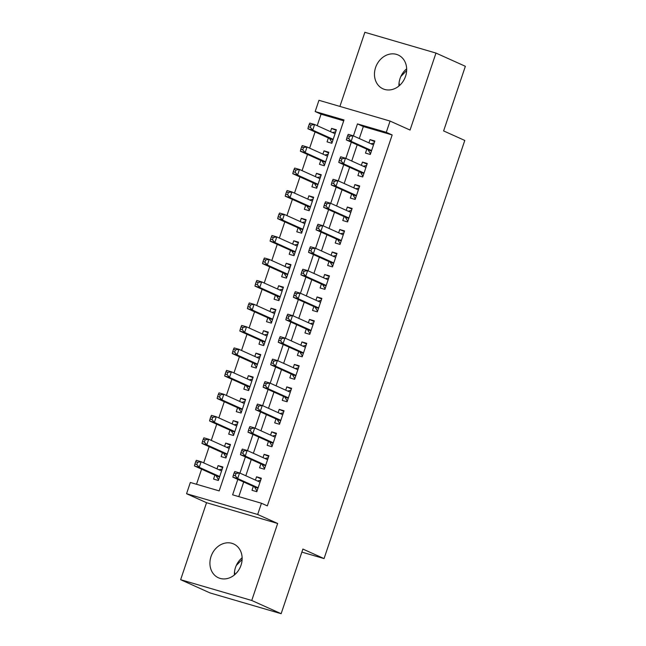 <?xml version="1.0" encoding="UTF-8"?>
<svg xmlns="http://www.w3.org/2000/svg" width="646" height="646" viewBox="0 0 646 646"><rect width="100%" height="100%" fill="white"/><g stroke="black" fill="none" stroke-linecap="round" stroke-linejoin="round"><path stroke-width="0.97" d="M398.937 86.007A18.54 15.577 114.2 0 1 400.044 78.537A18.54 15.577 114.2 0 1 406.673 68.815M375.584 67.531A18.54 15.577 -65.8 0 0 382.973 88.817A18.54 15.577 -65.8 0 0 405.567 76.285A18.54 15.577 -65.8 0 0 398.186 55.007A18.54 15.577 -65.8 0 0 375.584 67.531M242.121 557.764A18.54 15.577 -65.8 0 0 235.491 567.495A18.54 15.577 -65.8 0 0 234.385 574.964M211.032 556.489A18.54 15.577 -65.8 0 0 218.421 577.774A18.54 15.577 -65.8 0 0 241.023 565.242A18.54 15.577 -65.8 0 0 233.634 543.956A18.54 15.577 -65.8 0 0 211.032 556.489M343.72 120.81L321.054 114.189L315.175 111.54L318.954 100.3L390.071 121.068L386.292 132.309L357.456 123.895L353.419 135.902M301.868 552.112L324.058 558.588L464.781 140.448L443.616 130.928L465.362 66.296L435.969 53.069L364.861 32.3L339.909 106.42M324.058 558.588L302.893 549.068L281.139 613.7L210.031 592.931L180.638 579.704L251.746 600.473L277.659 523.478L257.673 514.482L186.557 493.714L190.344 482.473L219.172 490.895L344.003 119.962L315.175 111.54M277.659 523.478L206.55 502.709L180.638 579.704M206.55 502.709L186.557 493.714M321.054 114.189L317.194 125.671M315.078 131.946L309.628 148.152M307.512 154.426L302.062 170.633M299.946 176.907L294.495 193.114M292.38 199.388L286.929 215.594M284.813 221.869L279.363 238.075M277.247 244.35L271.796 260.556M269.681 266.83L264.23 283.037M262.115 289.311L256.664 305.518M254.548 311.792L249.098 327.998M246.99 334.273L241.531 350.479M239.424 356.754L233.965 372.96M231.857 379.234L226.407 395.441M224.291 401.715L218.841 417.922M216.725 424.196L211.274 440.402M209.159 446.677L203.708 462.883M201.592 469.157L196.505 484.274M281.139 613.7L251.746 600.473M366.807 149.153L365.483 153.086L370.287 154.491L374.825 141.006L370.021 139.601L368.923 142.879M359.241 171.634L357.916 175.567L362.721 176.972L367.259 163.486L362.454 162.081L361.356 165.36M351.674 194.115L350.35 198.047L355.155 199.452L359.701 185.967L354.888 184.562L353.79 187.841M344.108 216.596L342.784 220.528L347.588 221.933L352.135 208.448L347.33 207.043L346.224 210.321M336.542 239.077L335.226 243.009L340.03 244.414L344.568 230.929L339.764 229.524L338.657 232.802M328.984 261.557L327.659 265.49L332.464 266.895L337.002 253.41L332.197 252.005L331.091 255.283M321.417 284.038L320.093 287.971L324.898 289.376L329.436 275.89L324.631 274.485L323.525 277.764M313.851 306.519L312.527 310.451L317.331 311.856L321.87 298.371L317.065 296.966L315.959 300.245M306.285 329L304.96 332.932L309.765 334.337L314.303 320.852L309.499 319.447L308.392 322.725M298.718 351.481L297.394 355.413L302.199 356.818L306.737 343.333L301.932 341.928L300.834 345.206M291.152 373.961L289.828 377.894L294.633 379.299L299.171 365.814L294.366 364.409L293.268 367.687M283.586 396.442L282.262 400.375L287.066 401.78L291.604 388.294L286.8 386.889L285.702 390.168M276.02 418.923L274.695 422.855L279.5 424.26L284.038 410.775L279.233 409.37L278.135 412.649M268.453 441.404L267.129 445.336L271.934 446.741L276.472 433.256L271.667 431.851L270.569 435.129M260.887 463.885L259.563 467.817L264.367 469.222L268.914 455.737L264.101 454.332L263.003 457.61M222.684 467.647L218.098 465.588L216.999 468.859M214.884 475.141L213.56 479.074L218.364 480.479L222.902 466.985L218.098 465.588M230.251 445.167L225.664 443.108L224.566 446.378M222.45 452.66L221.126 456.593L225.93 457.998L230.469 444.505L225.664 443.108M237.817 422.686L233.23 420.627L232.132 423.897M230.016 430.179L228.692 434.112L233.497 435.517L238.035 422.024L233.23 420.627M245.383 400.205L240.796 398.146L239.69 401.416M237.583 407.699L236.258 411.631L241.063 413.036L245.601 399.543L240.796 398.146M252.941 377.724L248.363 375.665L247.256 378.936M245.149 385.218L243.825 389.15L248.629 390.555L253.167 377.062L248.363 375.665M260.508 355.243L255.929 353.184L254.823 356.455M252.715 362.737L251.391 366.67L256.196 368.075L260.734 354.581L255.929 353.184M268.074 332.763L263.495 330.704L262.389 333.974M260.281 340.256L258.957 344.189L263.762 345.594L268.3 332.109L263.495 330.704M275.64 310.282L271.062 308.223L269.955 311.493M267.84 317.775L266.523 321.708L271.328 323.113L275.866 309.628L271.062 308.223M283.206 287.801L278.628 285.742L277.522 289.012M275.406 295.295L274.082 299.227L278.886 300.632L283.433 287.147L278.628 285.742M290.773 265.32L286.194 263.261L285.088 266.532M282.972 272.814L281.648 276.746L286.453 278.151L290.999 264.666L286.194 263.261M298.339 242.839L293.752 240.78L292.654 244.051M290.538 250.333L289.214 254.266L294.019 255.671L298.557 242.185L293.752 240.78M305.905 220.359L301.319 218.3L300.22 221.57M298.105 227.852L296.78 231.785L301.585 233.19L306.123 219.705L301.319 218.3M313.471 197.878L308.885 195.819L307.787 199.089M305.671 205.371L304.347 209.304L309.151 210.709L313.69 197.224L308.885 195.819M321.038 175.397L316.451 173.338L315.353 176.608M313.237 182.891L311.913 186.823L316.718 188.228L321.256 174.743L316.451 173.338M328.604 152.916L324.017 150.857L322.919 154.128M320.804 160.41L319.479 164.342L324.284 165.747L328.822 152.262L324.017 150.857M328.37 137.929L327.046 141.862L331.85 143.267L336.388 129.781L331.584 128.376L330.486 131.647M237.817 479.389L232.625 494.828L261.452 503.242L267.331 505.891L392.17 134.957L363.335 126.535L359.297 138.543M357.181 144.825L351.731 161.024M349.615 167.306L344.165 183.504M342.049 189.787L336.598 205.985M334.483 212.268L329.032 228.466M326.924 234.748L321.466 250.947M319.358 257.229L313.899 273.428M311.792 279.71L306.333 295.908M304.226 302.191L298.775 318.389M296.659 324.672L291.209 340.87M289.093 347.152L283.642 363.351M281.527 369.633L276.076 385.832M273.961 392.114L268.51 408.312M266.394 414.595L260.944 430.793M258.828 437.076L253.377 453.274M251.262 459.556L245.811 475.755M243.695 482.037L238.786 496.629M253.321 486.365L251.997 490.298L256.801 491.703L261.347 478.218L256.543 476.813L255.436 480.091M390.071 121.068L410.057 130.064L435.969 53.069M392.17 134.957L386.292 132.309M261.452 503.242L257.673 514.482M351.303 142.177L345.852 158.383M343.737 164.657L338.286 180.864M336.17 187.138L330.72 203.345M328.604 209.619L323.153 225.825M321.046 232.1L315.587 248.306M313.48 254.581L308.021 270.787M305.913 277.061L300.455 293.268M298.347 299.542L292.896 315.749M290.781 322.023L285.33 338.229M283.214 344.504L277.764 360.71M275.648 366.985L270.198 383.191M268.082 389.465L262.631 405.672M260.516 411.946L255.065 428.153M252.949 434.427L247.499 450.633M245.383 456.908L239.932 473.114M363.335 126.535L357.456 123.895M261.121 478.872L256.543 476.813M336.17 130.435L331.584 128.376M268.688 456.391L264.101 454.332M276.254 433.91L271.667 431.851M283.82 411.429L279.233 409.37M291.386 388.949L286.8 386.889M298.953 366.468L294.366 364.409M306.519 343.987L301.932 341.928M314.085 321.506L309.499 319.447M321.643 299.025L317.065 296.966M329.21 276.545L324.631 274.485M336.776 254.064L332.197 252.005M344.342 231.583L339.764 229.524M351.909 209.102L347.33 207.043M359.475 186.621L354.888 184.562M367.041 164.141L362.454 162.081M374.607 141.66L370.021 139.601M236.275 565.5L242.113 559.476M234.918 574.512L234.53 571.678M400.827 76.543L406.665 70.519M399.47 85.555L399.083 82.72M234.102 472.961L233.343 475.206L235.265 475.771L236.024 473.518L234.102 472.961L234.756 471.54L239.561 472.945L260.023 482.15M236.024 473.518L239.561 472.945L237.671 478.565L232.867 477.16L254.266 486.793A2.374 1.284 106.3 0 1 254.645 487.149L257.019 491.057M258.125 487.77L237.671 478.565L235.265 475.771M257.463 480.995L260.685 480.18M233.343 475.206L232.867 477.16M221.578 470.926L201.124 461.72L199.234 467.341L194.43 465.936L215.829 475.561A2.374 1.284 -73.7 0 1 216.208 475.924L218.582 479.833M222.24 468.956L219.018 469.771M196.828 464.547L197.587 462.294L195.665 461.737L194.906 463.981L196.828 464.547L199.234 467.341L219.688 476.546M195.665 461.737L196.319 460.315L201.124 461.72L197.587 462.294M194.43 465.936L194.906 463.981M241.669 450.48L240.91 452.725L242.831 453.29L243.59 451.037L241.669 450.48L242.323 449.059L247.127 450.464L267.589 459.669M243.59 451.037L247.127 450.464L245.238 456.084L240.433 454.679L261.832 464.312A2.374 1.284 106.3 0 1 262.211 464.668L264.585 468.576M265.692 465.29L245.238 456.084L242.831 453.29M265.03 458.515L268.251 457.699M240.91 452.725L240.433 454.679M249.235 427.999L248.476 430.244L250.398 430.809L251.157 428.556L249.235 427.999L249.889 426.578L254.694 427.983L275.148 437.189M251.157 428.556L254.694 427.983L252.804 433.603L247.999 432.198L269.398 441.832A2.374 1.284 106.3 0 1 269.778 442.187L272.152 446.095M273.258 442.809L252.804 433.603L250.398 430.809M272.596 436.034L275.818 435.218M248.476 430.244L247.999 432.198M256.801 405.518L256.042 407.763L257.964 408.329L258.723 406.076L256.801 405.518L257.455 404.097L262.26 405.502L282.714 414.708M258.723 406.076L262.26 405.502L260.37 411.122L255.566 409.717L276.964 419.351A2.374 1.284 106.3 0 1 277.344 419.706L279.718 423.615M280.824 420.328L260.37 411.122L257.964 408.329M280.162 413.553L283.376 412.737M256.042 407.763L255.566 409.717M264.367 383.038L263.608 385.282L265.53 385.848L266.289 383.595L264.367 383.038L265.022 381.616L269.826 383.021L290.28 392.227M266.289 383.595L269.826 383.021L267.937 388.642L263.132 387.237L284.531 396.87A2.374 1.284 106.3 0 1 284.91 397.225L287.284 401.134M288.391 397.847L267.937 388.642L265.53 385.848M287.72 391.072L290.942 390.257M263.608 385.282L263.132 387.237M229.144 448.445L208.69 439.24L206.801 444.86L201.988 443.455L223.387 453.08A2.374 1.284 -73.7 0 1 223.774 453.444L226.148 457.352M229.806 446.475L226.585 447.29M204.394 442.066L205.153 439.813L203.232 439.256L202.473 441.501L204.394 442.066L206.801 444.86L227.255 454.065M203.232 439.256L203.886 437.835L208.69 439.24L205.153 439.813M201.988 443.455L202.473 441.501M236.711 425.964L216.257 416.759L214.359 422.379L209.554 420.974L230.953 430.599A2.374 1.284 -73.7 0 1 231.341 430.963L233.715 434.871M237.373 423.994L234.151 424.81M211.961 419.585L212.72 417.332L210.798 416.775L210.039 419.02L211.961 419.585L214.359 422.379L234.821 431.585M210.798 416.775L211.452 415.354L216.257 416.759L212.72 417.332M209.554 420.974L210.039 419.02M244.277 403.484L223.823 394.278L221.925 399.898L217.121 398.493L238.519 408.119A2.374 1.284 -73.7 0 1 238.907 408.482L241.281 412.39M244.939 401.513L241.717 402.329M219.527 397.104L220.286 394.851L218.364 394.294L217.605 396.539L219.527 397.104L221.925 399.898L242.387 409.104M218.364 394.294L219.018 392.873L223.823 394.278L220.286 394.851M217.121 398.493L217.605 396.539M251.843 381.003L231.389 371.797L229.492 377.417L224.687 376.012L246.086 385.638A2.374 1.284 -73.7 0 1 246.473 386.001L248.847 389.909M252.505 379.032L249.283 379.848M227.093 374.623L227.844 372.371L225.922 371.813L225.171 374.058L227.093 374.623L229.492 377.417L249.954 386.623M225.922 371.813L226.576 370.392L231.389 371.797L227.844 372.371M224.687 376.012L225.171 374.058M271.934 360.557L271.175 362.802L273.096 363.367L273.856 361.114L271.934 360.557L272.588 359.136L277.392 360.541L297.846 369.746M273.856 361.114L277.392 360.541L275.503 366.161L270.69 364.756L292.089 374.389A2.374 1.284 106.3 0 1 292.476 374.745L294.851 378.653M295.957 375.366L275.503 366.161L273.096 363.367M295.287 368.591L298.509 367.776M271.175 362.802L270.69 364.756M259.409 358.522L238.947 349.316L237.058 354.937L232.253 353.532L253.652 363.157A2.374 1.284 -73.7 0 1 254.04 363.52L256.414 367.429M260.072 356.552L256.85 357.367M234.66 352.143L235.41 349.89L233.489 349.333L232.738 351.577L234.66 352.143L237.058 354.937L257.52 364.142M233.489 349.333L234.143 347.911L238.947 349.316L235.41 349.89M232.253 353.532L232.738 351.577M279.5 338.076L278.741 340.321L280.663 340.886L281.422 338.641L279.5 338.076L280.154 336.655L284.959 338.06L305.413 347.265M281.422 338.641L284.959 338.06L283.061 343.68L278.256 342.275L299.655 351.909A2.374 1.284 106.3 0 1 300.043 352.264L302.417 356.172M303.523 352.886L283.061 343.68L280.663 340.886M302.853 346.111L306.075 345.295M278.741 340.321L278.256 342.275M266.976 336.041L246.514 326.836L244.624 332.456L239.819 331.051L261.218 340.676A2.374 1.284 -73.7 0 1 261.606 341.04L263.98 344.948M267.638 334.071L264.416 334.886M242.226 329.662L242.977 327.409L241.055 326.852L240.304 329.097L242.226 329.662L244.624 332.456L265.086 341.661M241.055 326.852L241.709 325.431L246.514 326.836L242.977 327.409M239.819 331.051L240.304 329.097M287.066 315.595L286.307 317.84L288.229 318.405L288.988 316.16L287.066 315.595L287.72 314.174L292.525 315.579L312.979 324.785M288.988 316.16L292.525 315.579L290.627 321.199L285.823 319.794L307.221 329.428A2.374 1.284 106.3 0 1 307.609 329.783L309.983 333.691M311.089 330.405L290.627 321.199L288.229 318.405M310.419 323.63L313.641 322.814M286.307 317.84L285.823 319.794M274.542 313.56L254.08 304.355L252.19 309.975L247.386 308.57L268.784 318.195A2.374 1.284 -73.7 0 1 269.172 318.559L271.546 322.467M275.204 311.59L271.982 312.406M249.792 307.181L250.543 304.928L248.621 304.371L247.862 306.616L249.792 307.181L252.19 309.975L272.652 319.181M248.621 304.371L249.275 302.95L254.08 304.355L250.543 304.928M247.386 308.57L247.862 306.616M294.624 293.114L293.873 295.359L295.795 295.925L296.546 293.68L294.624 293.114L295.279 291.693L300.091 293.098L320.545 302.304M296.546 293.68L300.091 293.098L298.194 298.718L293.389 297.313L314.788 306.947A2.374 1.284 106.3 0 1 315.175 307.302L317.549 311.21M318.656 307.924L298.194 298.718L295.795 295.925M317.985 301.149L321.207 300.333M293.873 295.359L293.389 297.313M282.108 291.08L261.646 281.874L259.757 287.494L254.952 286.089L276.351 295.715A2.374 1.284 -73.7 0 1 276.73 296.078L279.104 299.986M282.77 289.109L279.548 289.925M257.35 284.7L258.109 282.447L256.187 281.89L255.428 284.135L257.35 284.7L259.757 287.494L280.211 296.7M256.187 281.89L256.842 280.469L261.646 281.874L258.109 282.447M254.952 286.089L255.428 284.135M302.191 270.634L301.44 272.878L303.362 273.444L304.113 271.199L302.191 270.634L302.845 269.212L307.649 270.617L328.111 279.823M304.113 271.199L307.649 270.617L305.76 276.238L300.955 274.833L322.354 284.466A2.374 1.284 106.3 0 1 322.742 284.821L325.116 288.73M326.222 285.443L305.76 276.238L303.362 273.444M325.552 278.668L328.774 277.853M301.44 272.878L300.955 274.833M289.674 268.599L269.212 259.393L267.323 265.013L262.518 263.608L283.917 273.234A2.374 1.284 -73.7 0 1 284.297 273.597L286.671 277.505M290.337 266.628L287.115 267.444M264.917 262.219L265.676 259.967L263.754 259.409L262.995 261.654L264.917 262.219L267.323 265.013L287.777 274.219M263.754 259.409L264.408 257.988L269.212 259.393L265.676 259.967M262.518 263.608L262.995 261.654M309.757 248.153L309.006 250.398L310.928 250.963L311.679 248.718L309.757 248.153L310.411 246.732L315.216 248.137L335.678 257.342M311.679 248.718L315.216 248.137L313.326 253.757L308.522 252.352L329.92 261.985A2.374 1.284 106.3 0 1 330.308 262.341L332.682 266.249M333.788 262.962L313.326 253.757L310.928 250.963M333.118 256.187L336.34 255.372M309.006 250.398L308.522 252.352M297.241 246.118L276.779 236.912L274.889 242.533L270.085 241.128L291.483 250.753A2.374 1.284 -73.7 0 1 291.863 251.116L294.237 255.025M297.903 244.148L294.681 244.963M272.483 239.739L273.242 237.486L271.32 236.929L270.561 239.173L272.483 239.739L274.889 242.533L295.343 251.738M271.32 236.929L271.974 235.507L276.779 236.912L273.242 237.486M270.085 241.128L270.561 239.173M317.323 225.672L316.564 227.917L318.486 228.482L319.245 226.237L317.323 225.672L317.977 224.251L322.782 225.656L343.244 234.861M319.245 226.237L322.782 225.656L320.892 231.276L316.088 229.871L337.487 239.505A2.374 1.284 106.3 0 1 337.874 239.86L340.248 243.768M341.354 240.482L320.892 231.276L318.486 228.482M340.684 233.707L343.906 232.891M316.564 227.917L316.088 229.871M304.799 223.637L284.345 214.432L282.455 220.052L277.651 218.647L299.05 228.272A2.374 1.284 -73.7 0 1 299.429 228.636L301.803 232.544M305.461 221.667L302.247 222.482M280.049 217.258L280.808 215.005L278.886 214.448L278.127 216.693L280.049 217.258L282.455 220.052L302.909 229.257M278.886 214.448L279.54 213.027L284.345 214.432L280.808 215.005M277.651 218.647L278.127 216.693M324.89 203.191L324.13 205.436L326.052 206.001L326.811 203.756L324.89 203.191L325.544 201.77L330.348 203.175L350.81 212.381M326.811 203.756L330.348 203.175L328.459 208.795L323.654 207.39L345.053 217.024A2.374 1.284 106.3 0 1 345.432 217.379L347.806 221.287M348.913 218.001L328.459 208.795L326.052 206.001M348.251 211.226L351.472 210.41M324.13 205.436L323.654 207.39M312.365 201.156L291.911 191.951L290.022 197.571L285.217 196.166L306.616 205.791A2.374 1.284 -73.7 0 1 306.995 206.155L309.369 210.063M313.027 199.186L309.805 200.002M287.615 194.777L288.374 192.524L286.453 191.967L285.694 194.212L287.615 194.777L290.022 197.571L310.476 206.777M286.453 191.967L287.107 190.546L291.911 191.951L288.374 192.524M285.217 196.166L285.694 194.212M332.456 180.71L331.697 182.955L333.619 183.521L334.378 181.276L332.456 180.71L333.11 179.289L337.915 180.694L358.377 189.9M334.378 181.276L337.915 180.694L336.025 186.314L331.22 184.909L352.619 194.543A2.374 1.284 106.3 0 1 352.999 194.898L355.373 198.806M356.479 195.52L336.025 186.314L333.619 183.521M355.817 188.745L359.039 187.929M331.697 182.955L331.22 184.909M340.022 158.23L339.263 160.474L341.185 161.04L341.944 158.795L340.022 158.23L340.676 156.808L345.481 158.213L365.935 167.419M341.944 158.795L345.481 158.213L343.591 163.834L338.787 162.429L360.185 172.062A2.374 1.284 106.3 0 1 360.565 172.417L362.939 176.326M364.045 173.039L343.591 163.834L341.185 161.04M363.383 166.264L366.605 165.449M339.263 160.474L338.787 162.429M347.588 135.749L346.829 137.994L348.751 138.559L349.51 136.314L347.588 135.749L348.242 134.328L353.047 135.733L373.501 144.938M349.51 136.314L353.047 135.733L351.158 141.353L346.353 139.948L367.752 149.581A2.374 1.284 106.3 0 1 368.131 149.937L370.505 153.845M371.611 150.558L351.158 141.353L348.751 138.559M370.949 143.783L374.163 142.968M346.829 137.994L346.353 139.948M319.931 178.676L299.478 169.47L297.588 175.09L292.775 173.685L314.174 183.311A2.374 1.284 -73.7 0 1 314.562 183.674L316.936 187.582M320.594 176.705L317.372 177.521M295.182 172.296L295.941 170.043L294.019 169.486L293.26 171.731L295.182 172.296L297.588 175.09L318.042 184.296M294.019 169.486L294.673 168.065L299.478 169.47L295.941 170.043M292.775 173.685L293.26 171.731M327.498 156.195L307.044 146.989L305.146 152.609L300.342 151.204L321.74 160.83A2.374 1.284 -73.7 0 1 322.128 161.193L324.502 165.101M328.16 154.224L324.938 155.04M302.748 149.815L303.507 147.563L301.585 147.005L300.826 149.25L302.748 149.815L305.146 152.609L325.608 161.815M301.585 147.005L302.239 145.584L307.044 146.989L303.507 147.563M300.342 151.204L300.826 149.25M335.064 133.714L314.61 124.508L312.712 130.129L307.908 128.724L329.307 138.349A2.374 1.284 -73.7 0 1 329.694 138.712L332.068 142.621M335.726 131.744L332.504 132.559M310.314 127.335L311.073 125.082L309.151 124.525L308.392 126.769L310.314 127.335L312.712 130.129L333.175 139.334M309.151 124.525L309.805 123.103L314.61 124.508L311.073 125.082M307.908 128.724L308.392 126.769M258.004 488.134L254.645 487.149M258.085 487.908L254.266 486.793M215.829 475.561L219.64 476.675M216.208 475.924L219.567 476.901M265.571 465.653L262.211 464.668M265.651 465.427L261.832 464.312M273.137 443.172L269.778 442.187M273.218 442.946L269.398 441.832M280.703 420.691L277.344 419.706M280.784 420.465L276.964 419.351M288.269 398.211L284.91 397.225M288.342 397.984L284.531 396.87M223.387 453.08L227.206 454.195M223.774 453.444L227.134 454.421M230.953 430.599L234.773 431.714M231.341 430.963L234.7 431.94M238.519 408.119L242.339 409.233M238.907 408.482L242.266 409.459M246.086 385.638L249.905 386.752M246.473 386.001L249.832 386.978M295.836 375.73L292.476 374.745M295.908 375.504L292.089 374.389M253.652 363.157L257.471 364.271M254.04 363.52L257.399 364.497M303.402 353.249L300.043 352.264M303.475 353.023L299.655 351.909M261.218 340.676L265.038 341.791M261.606 341.04L264.965 342.017M310.968 330.768L307.609 329.783M311.041 330.542L307.221 329.428M268.784 318.195L272.604 319.31M269.172 318.559L272.523 319.536M318.535 308.287L315.175 307.302M318.607 308.061L314.788 306.947M276.351 295.715L280.17 296.829M276.73 296.078L280.089 297.055M326.101 285.807L322.742 284.821M326.173 285.58L322.354 284.466M283.917 273.234L287.736 274.348M284.297 273.597L287.656 274.574M333.667 263.326L330.308 262.341M333.74 263.1L329.92 261.985M291.483 250.753L295.303 251.867M291.863 251.116L295.222 252.093M341.225 240.845L337.874 239.86M341.306 240.619L337.487 239.505M299.05 228.272L302.869 229.387M299.429 228.636L302.788 229.613M348.792 218.364L345.432 217.379M348.872 218.138L345.053 217.024M306.616 205.791L310.427 206.906M306.995 206.155L310.355 207.132M356.358 195.883L352.999 194.898M356.439 195.657L352.619 194.543M363.924 173.403L360.565 172.417M364.005 173.176L360.185 172.062M371.49 150.922L368.131 149.937M371.571 150.696L367.752 149.581M314.174 183.311L317.993 184.425M314.562 183.674L317.921 184.651M321.74 160.83L325.56 161.944M322.128 161.193L325.487 162.17M329.307 138.349L333.126 139.463M329.694 138.712L333.053 139.689"/></g></svg>
